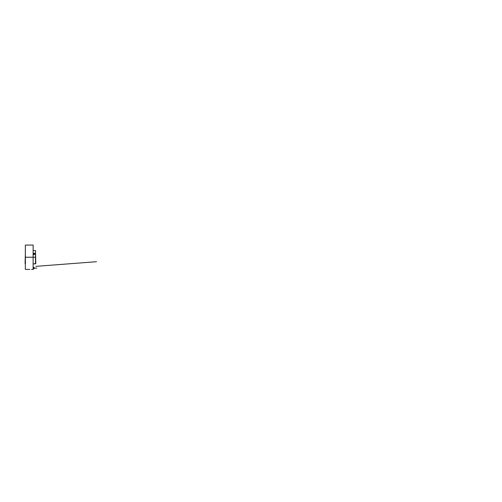 <?xml version="1.0" encoding="UTF-8"?>
<svg xmlns="http://www.w3.org/2000/svg" width="502" height="502" viewBox="0 0 502 502"><rect width="100%" height="100%" fill="white"/><g stroke="black" fill="none" stroke-linecap="round" stroke-linejoin="round"><path stroke-width="0.75" d="M33.126 245.302L33.126 257.231L33.126 245.07L25.345 245.07L25.345 257.231L33.126 257.231L33.126 269.392L33.126 257.231L35.491 257.231L35.491 263.92L35.491 257.231L25.345 257.231L25.345 269.392L25.345 245.302M25.414 263.92L25.345 250.548M25.414 250.542L25.1 263.575M33.433 268.589L33.433 269.078A0.389 0.389 0 0 1 33.891 268.695L33.891 267.497A0.389 0.389 0 0 1 33.433 267.127L33.439 268.683L33.126 268.589L33.458 268.099L33.126 267.604L33.439 267.729M34.004 267.497L34.45 268.099L34.004 267.497L34.004 268.695L34.45 268.099L34.004 268.695L34.004 267.497M33.433 269.078L33.433 269.078A0.389 0.389 0 0 1 33.891 268.695L33.891 267.497A0.389 0.389 0 0 1 33.433 267.127L33.433 267.114M34.701 263.889L33.496 263.889L35.799 263.606L35.491 250.542L35.799 263.569M34.098 253.253A0.853 0.74 0 0 0 33.245 253.937A0.853 0.74 0 0 1 34.098 253.253L34.098 253.334A0.64 0.552 180 0 1 34.098 254.439L33.621 254.52L33.245 253.886L34.098 253.177L34.945 253.886L34.098 254.652L34.72 253.78L33.741 253.428L33.508 254.1L34.098 254.439A0.64 0.552 180 0 1 34.098 253.334L34.098 253.253A0.853 0.74 0 0 1 34.945 253.937A0.853 0.74 0 0 0 34.098 253.253M33.245 253.993L34.098 253.177L34.945 253.886L34.098 254.652L33.258 253.742M33.433 263.895L34.757 263.895L33.433 263.895M96.51 261.711L35.899 266.349M31.532 269.386L33.126 269.392M33.439 268.99L33.439 268.652M33.439 268.463L33.446 267.848M33.433 267.604L33.439 267.177M33.439 268.401L33.452 267.974M35.491 257.231L35.491 250.542L35.491 257.231M36.872 268.099L34.004 268.099M33.678 253.679L34.098 253.472L34.512 254.094L33.678 254.094L33.678 253.679M25.345 269.392L29.844 269.392M33.126 250.542L35.491 250.542"/></g></svg>
